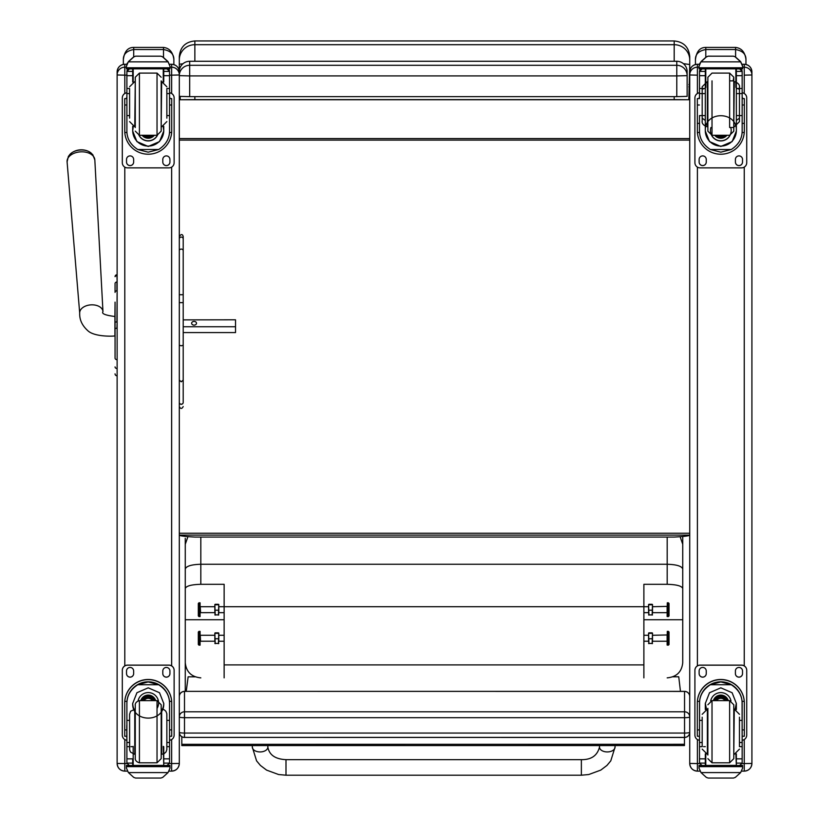 <?xml version="1.0" encoding="UTF-8"?>
<svg xmlns="http://www.w3.org/2000/svg" width="819" height="819" viewBox="0 0 819 819"><rect width="100%" height="100%" fill="white"/><g stroke="black" fill="none" stroke-linecap="round" stroke-linejoin="round"><path stroke-width="1.23" d="M581.367 775.204L285.995 775.204L278.593 774.528L266.574 770.106L260.411 765.437L256.582 760.861L252.313 747.112A7.77 4.822 0 0 0 260.084 751.934A7.77 4.822 0 0 0 267.854 747.112C269.246 754.944 275.297 759.131 285.995 759.653L285.995 775.204L285.995 759.653L581.367 759.653L581.367 775.204L588.759 774.528L600.777 770.106L606.951 765.437L610.779 760.861L615.049 747.112A7.77 4.822 180 0 1 607.268 751.934A7.77 4.822 180 0 1 599.498 747.112L599.498 745.566M682.739 661.005L682.739 662.673C681.797 671.887 676.617 676.944 667.188 677.866M200.819 677.866C191.39 676.944 186.21 671.887 185.268 662.673L185.268 691.359M185.268 662.673L185.268 588.523C186.159 585.974 191.339 584.571 200.819 584.305L224.14 584.305L224.14 677.866M185.268 538.278L185.268 588.523M185.268 558.323L185.268 544.266L187.94 536.65M224.14 619.727L185.268 619.727L185.268 569.031C186.2 566.134 191.38 564.547 200.819 564.26L667.188 564.26L667.188 584.305C676.678 584.571 681.858 585.974 682.739 588.523L682.739 619.727L643.877 619.727M185.268 673.187L185.268 665.253M643.877 677.866L643.877 584.305L667.188 584.305M682.739 538.278L682.739 662.673M682.739 588.523L682.739 569.031C681.807 566.134 676.627 564.547 667.188 564.26L667.188 537.059M682.739 569.031L682.739 536.506M224.14 664.895L643.877 664.895M682.739 544.266L680.128 536.732M648.576 606.715L218.786 606.715M200.082 602.825L200.082 616.584L200.082 602.825M198.976 602.804L198.321 603.449L198.321 615.939L198.976 616.584L198.976 602.804L200.082 602.804M200.082 631.398L200.082 645.157L200.082 631.398M198.976 631.367L198.321 632.012L198.321 644.502L198.976 645.157L198.976 631.367L200.082 631.367M214.844 641.492L214.844 633.077L215.223 643.673L214.844 641.216L200.563 641.236L200.245 634.96M224.14 641.236L218.786 641.236L218.407 643.673L218.786 633.077L218.786 641.492M218.775 643.458L214.854 643.458M215.223 632.852L218.407 632.852M215.223 633.343L218.407 633.343M215.223 638.759L218.407 638.759M214.844 612.929L214.844 604.514L215.223 615.11L214.844 612.653L200.563 612.673L200.245 606.388M224.14 612.673L218.786 612.673L218.407 615.11L218.786 604.514L218.786 612.929M218.775 614.895L214.854 614.895M215.223 604.289L218.407 604.289M215.223 604.78L218.407 604.78M215.223 610.186L218.407 610.186M667.28 645.157L667.28 631.367L667.116 644.993L668.386 645.157L668.386 631.367L667.28 631.367M652.508 635.278L667.116 634.96L667.116 641.564M668.386 645.157L669.031 644.502L669.031 632.012L668.386 631.367M667.28 616.584L667.28 602.804L667.116 616.431L668.386 616.584L668.386 602.804L667.28 602.804M652.508 606.715L667.116 606.388L667.116 613.001M668.386 616.584L669.031 615.939L669.031 603.449L668.386 602.804M648.576 612.929L648.576 604.514L648.945 615.11L648.576 612.653L643.877 612.673M666.789 612.673L652.508 612.673L652.139 615.11L652.508 604.514L652.508 612.929M652.508 614.895L648.576 614.895M648.945 604.289L652.139 604.289M648.945 604.78L652.139 604.78M648.945 610.186L652.139 610.186M648.576 641.492L648.576 633.077L648.945 643.673L648.576 641.216L643.877 641.236M666.789 641.236L652.508 641.236L652.139 643.673L652.508 633.097L652.508 641.492M652.508 643.458L648.576 643.458M648.945 632.852L652.139 632.852M648.945 633.343L652.139 633.343M648.945 638.759L652.139 638.759M689.731 732.278A5.18 5.18 0 0 1 684.551 737.458L184.5 737.397A5.18 5.119 0 0 1 179.31 732.278A5.18 0.788 0 0 0 184.5 733.066L184.5 717.69A5.18 0.788 180 0 1 179.31 716.912L179.31 732.278A5.18 5.18 0 0 0 184.5 737.458L184.5 733.066L684.551 733.066L684.551 737.397A5.18 5.119 180 0 0 689.731 732.278A5.18 0.788 180 0 1 684.551 733.066L684.551 717.69A5.18 0.788 0 0 0 689.188 717.26A5.18 0.788 0 0 0 689.731 716.912A5.18 5.119 180 0 0 684.551 711.793L684.551 717.69L184.5 717.69L184.5 691.42A5.18 5.119 180 0 0 179.31 696.539A5.18 5.18 0 0 1 184.5 691.359L684.551 691.359A5.18 5.18 0 0 1 689.731 696.539A5.18 5.119 0 0 0 684.551 691.42L684.551 711.793L184.5 711.793A5.18 5.119 0 0 0 179.31 716.912M684.551 691.42L184.5 691.359M689.731 535.094L689.731 535.094C689.352 535.882 684.172 536.547 674.191 537.059L194.861 537.059C184.859 536.537 179.678 535.882 179.31 535.094L689.731 535.094M689.731 62.06L689.731 75.031M689.731 59.879L689.731 56.501C688.81 47.052 683.63 41.871 674.191 40.95L674.191 44.697A15.551 15.182 -0 0 1 689.731 59.879L689.731 64.527L683.363 63.636M674.191 96.642L674.191 99.611L688.84 99.744L689.731 64.527M688.84 99.744L180.2 99.744L194.861 99.611L194.861 96.642M180.2 96.488L180.2 99.744M674.191 99.611L194.861 99.611M674.191 61.271L674.191 44.697L194.861 44.697L194.861 40.95C185.422 41.871 180.231 47.052 179.31 56.501L179.31 64.517A15.551 1.116 0 0 1 182.893 63.8M179.31 75.031L179.31 62.049M179.31 533.23L689.731 533.23M689.731 86.855L688.84 86.855M689.731 138.585L179.31 138.585M689.731 140.11L179.31 140.11M179.31 71.642L179.31 75.655A10.36 10.36 180 0 1 189.68 65.295L189.68 61.282A10.36 10.36 0 0 0 179.31 71.642A10.36 10.36 0 0 1 189.68 61.282L676.781 61.271L676.781 75.921L687.141 75.655A10.36 10.36 180 0 0 676.781 65.295L189.68 65.295L189.68 75.921L676.781 75.921L676.781 96.642L687.141 96.376L687.141 71.642A10.36 10.36 0 0 0 676.781 61.271A10.36 10.36 0 0 1 687.141 71.642M179.31 75.655L189.68 75.921L189.68 96.642L676.781 96.642M179.31 96.376L189.68 96.642M195.137 676.822L188.124 676.822L186.241 691.359M680.456 691.359L678.746 676.791L672.931 676.791M181.818 744.307L181.818 745.587L684.459 745.556L684.459 744.276L181.818 744.307L181.808 736.711M684.459 744.276L684.459 737.458M115.059 288.237L115.059 288.943M115.059 302.129L115.059 357.023M114.926 316.503L114.926 335.944C110.852 336.455 94.267 336.527 88.063 330.917C82.197 325.686 79.412 319.789 79.709 313.216A11.661 7.494 176.1 0 1 90.817 304.873A11.661 7.494 176.1 0 1 102.969 311.629C101.341 313.667 105.323 315.295 114.926 316.503L115.059 302.272M115.059 348.208L115.059 328.317L115.059 348.208M115.059 348.341L115.059 358.19M115.059 283.609L115.059 292.383A1.863 1.577 180 0 1 116.922 290.796L116.922 282.002A1.863 1.577 180 0 0 115.059 283.579M115.059 373.843A1.863 1.863 -0 0 0 116.922 375.706L116.349 375.675M115.059 276.648L115.059 276.648A1.863 1.863 180 0 1 116.922 274.785L115.059 276.648A1.863 1.863 180 0 1 116.922 274.785L117.127 282.002M115.059 373.894A1.863 1.863 -0 0 0 116.922 375.757A1.863 1.863 -0 0 1 115.059 373.894L115.121 374.375M179.31 759.674L179.31 763.451L171.642 763.554L171.642 771.119L169.072 771.119L171.642 771.119C176.3 770.669 178.859 768.109 179.31 763.451A7.668 7.668 0 0 1 171.642 771.119M179.31 688.799L179.31 701.156M179.31 74.867A7.668 7.668 0 0 0 171.642 67.199L171.642 64.281L169.676 64.281L171.642 64.281A7.668 7.668 0 0 1 179.31 71.949L179.31 763.349M124.795 771.119C120.137 770.669 117.588 768.109 117.127 763.451A7.668 7.668 180 0 0 124.795 771.119L127.375 771.119L124.795 771.119L124.795 763.554L117.127 763.451L117.127 759.674M117.127 71.949A7.668 7.668 0 0 1 124.795 64.281C120.137 64.732 117.588 67.291 117.127 71.949L117.127 763.349M744.246 771.119L741.676 771.119L744.246 771.119C748.904 770.669 751.463 768.109 751.914 763.451L744.246 763.554L744.246 771.119A7.668 7.668 180 0 0 751.914 763.451L751.914 759.674M751.914 74.867A7.668 7.668 0 0 0 744.246 67.199L744.246 64.281A7.668 7.668 0 0 1 751.914 71.949L751.914 763.349M697.399 771.119C692.741 770.669 690.192 768.109 689.731 763.451A7.668 7.668 0 0 0 697.399 771.119L699.969 771.119L697.399 771.119L697.399 763.554L689.731 763.451L689.731 759.674M697.399 93.468L697.399 64.281L699.375 64.281L697.399 64.281A7.668 7.668 180 0 0 689.731 71.949L689.731 763.349M702.19 720.372L699.498 720.372L699.498 703.49C699.539 695.689 703.163 689.444 710.37 684.756L720.822 681.93L731.275 684.756L710.37 684.756M731.275 684.756C738.492 689.444 742.116 695.689 742.157 703.49L742.157 720.372L739.455 720.372M736.353 709.551L736.353 703.49L732.125 692.731L720.822 687.827L709.52 692.731L705.302 703.49L705.302 709.551M744.328 736.25L742.26 736.25L744.328 736.25L744.328 702.978A23.505 23.495 180 0 0 720.822 679.483A23.505 23.495 180 0 0 697.317 702.978L697.317 736.25L699.395 736.25L697.317 736.25M702.19 742.505L699.498 742.505L699.569 701.34L697.389 701.34L697.317 703.132M697.389 701.34A23.505 23.495 -0 0 1 720.822 679.637A23.505 23.495 -0 0 1 744.266 701.34L742.075 701.34L742.157 742.505L739.455 742.505M744.328 703.132L744.266 701.34M742.157 742.505L742.157 762.96A2.59 2.59 -50.9 0 1 742.147 763.103L739.567 765.489L736.353 765.489L739.567 765.489M742.147 763.103L736.353 763.103L736.353 765.489M701.003 772.583L706.336 777.395L708.179 778.05L733.486 778.05L735.319 777.395L740.652 772.583L701.003 772.583L699.057 768.171L699.057 765.386L701.32 765.386L699.057 765.386M708.169 778.05L733.476 778.05M699.569 701.34A21.325 21.325 -0 0 1 720.822 681.807A21.325 21.325 -0 0 1 742.075 701.34M736.353 763.103L736.353 753.869M736.353 703.337L735.124 709.193M706.521 709.193L705.302 703.337M736.353 703.234A15.52 15.52 -0 0 1 735.063 709.182M706.592 709.182A15.52 15.52 -0 0 1 705.302 703.234M710.687 700.839A10.36 10.36 -0 0 1 730.968 700.839M705.794 754.064L705.794 765.427L736.353 765.386L735.851 754.064M742.587 765.386L740.325 765.386L742.587 765.386L742.587 768.171L740.652 772.583M699.498 742.505L699.498 762.96A2.59 2.59 50.9 0 0 699.498 763.103L702.026 765.489L705.302 765.489L702.088 765.489M705.302 765.489L705.302 753.869M699.498 740.253A5.18 5.18 -0 0 1 694.911 735.114L694.911 670.3A5.18 5.18 -0 0 1 700.102 665.12L741.553 665.12A5.18 5.18 -0 0 1 746.733 670.3L746.733 735.114A5.18 5.18 -0 0 1 742.157 740.253M694.911 670.362A5.18 5.18 -0 0 1 700.102 665.182L741.553 665.182A5.18 5.18 -0 0 1 746.733 670.362M735.401 673.597L735.401 671.007A3.563 3.563 -0 0 1 738.963 667.444A3.563 3.563 -0 0 1 742.526 671.007L742.526 673.597A3.563 3.563 -0 0 1 738.963 677.159A3.563 3.563 -0 0 1 735.401 673.597M699.129 673.597L699.129 671.007A3.563 3.563 -0 0 1 702.692 667.444A3.563 3.563 -0 0 1 706.254 671.007L706.254 673.597A3.563 3.563 -0 0 1 702.692 677.159A3.563 3.563 -0 0 1 699.129 673.597M742.526 673.546A3.563 3.563 -0 0 1 738.963 677.108A3.563 3.563 -0 0 1 735.401 673.546M706.254 673.546A3.563 3.563 -0 0 1 702.692 677.108A3.563 3.563 -0 0 1 699.129 673.546M724.979 700.624A4.894 4.894 180 0 0 716.666 700.624M725.45 700.624A5.303 5.293 180 0 0 716.205 700.624M725.859 700.624A5.661 5.661 180 0 0 715.786 700.624M726.32 700.624A6.071 6.071 180 0 0 715.335 700.624M707.872 708.394L707.872 755.036M733.783 708.394L733.783 755.036M729.637 762.806L729.637 700.624L733.783 704.77L733.783 758.66L729.637 762.806L712.018 762.806L707.872 758.66M739.455 746.17L739.455 717.219M702.19 717.219L702.19 746.17M742.157 725.491L742.157 737.929M699.498 737.929L699.498 725.491M166.851 115.581L169.553 115.581L169.553 131.081C169.513 138.657 165.888 144.799 158.681 149.508L148.219 152.17L137.766 149.508L158.681 149.508M137.766 149.508C130.559 144.799 126.935 138.657 126.894 131.081L126.894 115.581L129.586 115.581M132.698 126.341L132.698 131.081L136.916 141.595L148.219 146.447L159.521 141.595L163.749 131.081L163.749 126.341M169.502 132.504L171.662 132.504L171.724 130.723L171.724 98.608L169.656 98.618M171.662 132.504A23.505 23.495 0 0 1 148.219 154.218A23.505 23.495 0 0 1 124.785 132.504L126.945 132.504M126.791 98.618L124.713 98.608L124.785 132.504M129.586 93.591L126.894 93.591L126.894 71.263L127.16 70.127L129.484 68.745M166.963 68.745L169.277 70.127L169.553 71.263L169.553 115.581M126.894 71.57A2.59 2.59 56.8 0 1 126.894 71.417L132.698 71.417L132.698 68.827M163.749 82.023L163.749 68.827M126.894 71.417L129.484 68.909L132.698 68.909M127.252 63.278L126.454 66.247L128.399 61.63L133.732 56.828L135.575 56.173L133.732 56.972L128.399 61.855L168.049 61.855L169.983 66.247L169.983 68.827L126.454 68.827L126.454 67.782L169.983 67.782M169.983 66.247L168.049 61.63L162.715 56.828L160.872 56.194L162.715 56.828M168.049 61.855L162.715 56.972M135.565 56.163L160.872 56.173L135.565 56.163M132.698 71.417L132.698 82.023M132.698 130.774L133.272 126.556M163.165 126.556L163.749 130.774M163.749 130.671A15.52 15.52 0 0 1 148.219 146.089A15.52 15.52 0 0 1 132.698 130.671M157.463 135.248A10.36 10.36 0 0 1 138.974 135.248M157.391 135.258A10.36 10.36 0 0 1 139.056 135.258M133.19 68.827L133.19 81.839M163.247 68.827L163.247 81.839M126.454 66.247L126.454 67.782M166.851 93.591L169.553 93.591M126.894 93.591L126.894 115.581M163.749 71.417L169.543 71.417A2.59 2.59 -56.8 0 1 169.553 71.57M169.543 71.417L166.963 68.827M127.252 63.483L128.399 61.855M169.553 92.803A5.18 5.18 0 0 1 174.13 97.942L174.13 162.694A5.18 5.18 0 0 1 168.949 167.875L127.498 167.875A5.18 5.18 0 0 1 122.307 162.694L122.307 97.942A5.18 5.18 0 0 1 126.894 92.803M133.651 159.459L133.651 162.049A3.563 3.563 0 0 1 130.088 165.612A3.563 3.563 0 0 1 126.525 162.049L126.525 159.459A3.563 3.563 0 0 1 130.088 155.897A3.563 3.563 0 0 1 133.651 159.459M169.922 159.459L169.922 162.049A3.563 3.563 0 0 1 166.359 165.612A3.563 3.563 0 0 1 162.797 162.049L162.797 159.459A3.563 3.563 0 0 1 166.359 155.897A3.563 3.563 0 0 1 169.922 159.459M126.525 98.608L126.525 98.597A3.563 3.563 0 0 1 126.894 97.011M169.922 98.597L169.922 98.608A3.563 3.563 0 0 0 169.553 97.011M122.307 97.942L122.307 97.891A5.18 5.18 0 0 1 126.894 92.752M169.553 92.752A5.18 5.18 0 0 1 174.13 97.891L174.13 97.942M133.651 161.998A3.563 3.563 0 0 1 130.088 165.561A3.563 3.563 0 0 1 126.525 161.998M169.922 161.998A3.563 3.563 0 0 1 166.359 165.561A3.563 3.563 0 0 1 162.797 161.998M146.683 135.278A4.894 4.894 180 0 0 149.754 135.278M146.273 135.278A4.894 4.894 180 0 0 150.174 135.278M145.383 135.278A5.303 5.293 180 0 0 151.054 135.278M144.748 135.278A5.661 5.661 180 0 0 151.689 135.278M144.134 135.278A6.071 6.071 180 0 0 152.314 135.278M161.179 131.122L161.179 80.866L161.179 131.122L157.033 135.278L157.033 73.096L161.179 77.242M135.268 127.498L135.268 77.242L135.268 127.498M129.586 89.24L129.586 118.161M166.851 118.161L166.851 89.24M126.894 97.963L126.894 110.401M169.553 97.963L169.553 110.401M129.586 720.372L126.894 720.372L126.894 703.49C126.935 695.689 130.559 689.444 137.766 684.756L148.219 681.93L158.681 684.756L137.766 684.756M158.681 684.756C165.888 689.444 169.513 695.689 169.553 703.49L169.553 720.372L166.851 720.372L166.82 713.656L165.868 711.25L163.995 709.663L161.671 709.121L161.671 754.309L164.066 753.726L166.032 751.934L166.841 749.569L166.851 742.505L169.553 742.505L169.553 720.372M132.698 703.49L136.916 692.731L148.219 687.827L159.521 692.731L163.749 703.49M169.656 736.25L171.724 736.25L171.724 702.978A23.505 23.495 180 0 0 148.219 679.483A23.505 23.495 180 0 0 124.713 702.978L124.713 736.25L126.894 736.25M126.894 703.49L126.965 701.34L124.785 701.34L124.713 703.132M124.785 701.34A23.505 23.495 -0 0 1 148.219 679.637A23.505 23.495 -0 0 1 171.662 701.34L169.472 701.34L169.553 703.49M171.724 703.132L171.662 701.34M169.553 742.505L169.553 762.96A2.59 2.59 -50.9 0 1 169.543 763.103L166.963 765.489L163.749 765.489L166.963 765.489M169.543 763.103L163.749 763.103L163.749 765.489M128.399 772.583L133.732 777.395L135.575 778.05L160.882 778.05L162.715 777.395L168.049 772.583L128.399 772.583L126.454 768.171L126.454 765.386L128.716 765.386L126.454 765.386M126.965 701.34A21.325 21.325 -0 0 1 148.219 681.807A21.325 21.325 -0 0 1 169.472 701.34M163.749 763.103L163.749 746.672M163.749 703.183C164.844 723.075 131.603 723.075 132.698 703.183M163.749 703.234A15.52 15.52 -0 0 1 162.459 709.182M133.988 709.182A15.52 15.52 -0 0 1 132.698 703.234M138.083 700.839A10.36 10.36 -0 0 1 158.589 702.989A10.36 10.36 -0 0 1 157.064 708.394M158.589 702.907A10.36 10.36 -0 0 1 157.033 708.292M133.19 746.375L133.19 765.427L163.749 765.386L163.247 746.375M169.983 765.386L167.721 765.386L169.983 765.386L169.983 768.171L168.049 772.583M126.894 720.372L126.894 762.96A2.59 2.59 50.9 0 0 126.894 763.103L129.422 765.489L132.698 765.489L129.484 765.489M129.586 742.505L126.894 742.505M132.698 765.489L132.698 758.844L126.894 758.844M126.894 740.253A5.18 5.18 -0 0 1 122.307 735.114L122.307 670.3A5.18 5.18 -0 0 1 127.498 665.12L168.949 665.12A5.18 5.18 -0 0 1 174.13 670.3L174.13 735.114A5.18 5.18 -0 0 1 169.553 740.253M122.307 670.362A5.18 5.18 -0 0 1 127.498 665.182L168.949 665.182A5.18 5.18 -0 0 1 174.13 670.362L174.13 670.3M162.797 673.597L162.797 671.007A3.563 3.563 -0 0 1 166.359 667.444A3.563 3.563 -0 0 1 169.922 671.007L169.922 673.597A3.563 3.563 -0 0 1 166.359 677.159A3.563 3.563 -0 0 1 162.797 673.597M126.525 673.597L126.525 671.007A3.563 3.563 -0 0 1 130.088 667.444A3.563 3.563 -0 0 1 133.651 671.007L133.651 673.597A3.563 3.563 -0 0 1 130.088 677.159A3.563 3.563 -0 0 1 126.525 673.597M169.922 673.546A3.563 3.563 -0 0 1 166.359 677.108A3.563 3.563 -0 0 1 162.797 673.546M133.651 673.546A3.563 3.563 -0 0 1 130.088 677.108A3.563 3.563 -0 0 1 126.525 673.546M152.375 700.624A4.894 4.894 180 0 0 144.062 700.624M152.846 700.624A5.303 5.293 180 0 0 143.601 700.624M153.255 700.624A5.661 5.661 180 0 0 143.192 700.624M153.716 700.624A6.071 6.071 180 0 0 142.731 700.624M135.268 708.394L135.268 755.036M161.179 708.394L161.179 755.036M161.179 704.78L161.179 758.66L161.179 704.78M135.268 704.78L135.268 758.66L135.268 704.78M166.851 746.17L166.851 714.311L166.851 746.17M129.586 717.219L129.586 749.119L129.586 717.219M169.553 725.491L169.553 737.929M126.791 737.929L126.791 725.491L126.894 737.929M710.37 149.508C703.163 144.799 699.539 138.657 699.498 131.081L699.498 115.581L705.302 115.581L705.302 131.081L709.52 141.595L720.822 146.447L732.125 141.595L736.353 131.081L736.353 88.493L736.353 115.581L742.157 115.581L742.157 131.081C742.116 138.657 738.492 144.799 731.275 149.508L720.822 152.17L710.37 149.508L731.275 149.508M742.106 132.504L744.266 132.504L744.328 130.723L744.328 98.608L742.157 98.618M744.266 132.504A23.505 23.495 -0 0 1 720.822 154.218A23.505 23.495 -0 0 1 697.389 132.504L699.549 132.504M699.395 98.618L697.317 98.608L697.389 132.504M705.302 115.581L705.302 93.591L699.498 93.591L699.498 71.263L699.764 70.127L702.088 68.745M739.567 68.745L741.881 70.127L742.157 71.263L742.157 115.581M699.498 71.57A2.59 2.59 56.8 0 1 699.498 71.417L705.302 71.417L705.302 68.827M742.157 88.493L736.353 88.493L736.353 68.827M699.498 71.417L702.088 68.909L705.302 68.909L705.302 70.127M699.856 63.278L699.057 66.247L701.003 61.63L706.336 56.828L708.179 56.173L706.336 56.972L701.003 61.855L740.652 61.855L742.587 66.247L742.587 68.827L699.057 68.827L699.057 67.782L742.587 67.782M742.587 66.042L740.652 61.63L735.319 56.828L733.476 56.194L735.319 56.828M740.652 61.855L735.319 56.972M708.169 56.163L733.476 56.173L708.169 56.163M699.498 93.591L699.498 97.963M705.302 71.417L705.302 93.591M705.302 130.774C704.207 110.708 737.448 110.708 736.353 130.774M736.353 130.671A15.52 15.52 -0 0 1 720.822 146.089A15.52 15.52 -0 0 1 705.302 130.671M730.722 127.498A10.36 10.36 -0 0 1 720.822 140.929A10.36 10.36 -0 0 1 710.923 127.498M731.193 130.497A10.36 10.36 -0 0 1 720.822 140.786A10.36 10.36 -0 0 1 710.462 130.497M705.794 68.827L705.794 87.449M735.851 68.827L735.851 87.449M699.057 66.247L699.057 67.782M736.353 97.963L736.353 93.591L742.157 93.591M736.353 71.417L742.147 71.417A2.59 2.59 -56.8 0 1 742.157 71.57M742.147 71.417L739.567 68.827M739.567 68.909L736.353 68.909L736.353 70.127M699.856 63.483L701.003 61.855M742.157 92.803A5.18 5.18 -0 0 1 746.733 97.942L746.733 162.694A5.18 5.18 -0 0 1 741.553 167.875L700.102 167.875A5.18 5.18 -0 0 1 694.911 162.694L694.911 97.942A5.18 5.18 -0 0 1 699.498 92.803M706.254 159.459L706.254 162.049A3.563 3.563 -0 0 1 702.692 165.612A3.563 3.563 -0 0 1 699.129 162.049L699.129 159.459A3.563 3.563 -0 0 1 702.692 155.897A3.563 3.563 -0 0 1 706.254 159.459M742.526 159.459L742.526 162.049A3.563 3.563 -0 0 1 738.963 165.612A3.563 3.563 -0 0 1 735.401 162.049L735.401 159.459A3.563 3.563 -0 0 1 738.963 155.897A3.563 3.563 -0 0 1 742.526 159.459M699.129 98.608L699.129 98.597A3.563 3.563 -0 0 1 699.498 97.011M742.526 98.597L742.526 98.608A3.563 3.563 -0 0 0 742.157 97.011M694.911 97.942L694.911 97.891A5.18 5.18 -0 0 1 699.498 92.752M742.157 92.752A5.18 5.18 -0 0 1 746.733 97.891L746.733 97.891M706.254 161.998A3.563 3.563 -0 0 1 702.692 165.561A3.563 3.563 -0 0 1 699.129 161.998M742.526 161.998A3.563 3.563 -0 0 1 738.963 165.561A3.563 3.563 -0 0 1 735.401 161.998M719.287 135.278A4.894 4.894 180 0 0 722.358 135.278M718.877 135.278A4.894 4.894 180 0 0 722.778 135.278M717.987 135.278A5.303 5.293 180 0 0 723.658 135.278M717.352 135.278A5.661 5.661 180 0 0 724.293 135.278M716.738 135.278A6.071 6.071 180 0 0 724.917 135.278M734.274 81.593L733.783 127.498L734.274 81.593C741.154 83.651 739.25 88.339 739.455 86.773L739.455 89.24L736.353 88.227M705.302 88.227L702.19 89.24L702.19 86.783L702.19 121.591C702.395 120.024 700.491 124.713 707.37 126.781L707.872 80.866L707.37 126.781L707.37 81.593L702.19 86.732L702.19 121.591L702.19 118.161L705.302 120.465M707.872 131.122L707.872 77.252L707.872 131.194L712.018 135.278L712.018 80.866M733.783 131.122L733.783 77.242L733.783 131.132L733.783 127.498L733.783 131.132L733.783 127.498L729.637 127.498L729.637 73.096L729.637 80.866L733.783 80.866M739.455 118.161L739.455 121.591L739.455 118.161L736.353 120.465M736.353 115.581L736.353 110.401M734.274 126.781L739.455 121.632L739.455 89.24M742.157 97.963L742.157 110.401M179.31 345.239L181.255 345.802L183.2 345.239L183.2 380.067L181.255 381.818L179.31 380.067M179.31 302.641L183.2 302.641L183.2 236.517L183.2 345.239M183.2 380.067L183.2 402.467A1.945 1.833 180 0 1 181.255 404.299A1.945 1.833 180 0 1 179.31 402.467A1.945 1.72 180 0 0 183.2 402.467L183.2 397.461M183.2 319.881L235.524 319.799L235.524 326.74L183.2 326.74M93.079 155.938A12.602 8.098 176.1 0 0 88.759 151.515A12.602 8.098 176.1 0 0 71.959 152.672A12.602 8.098 176.1 0 0 68.274 157.627M196.499 323.27A2.426 1.863 180 0 1 194.072 325.123A2.426 1.863 180 0 1 191.636 323.27A2.426 1.863 180 0 1 194.072 321.406A2.426 1.863 180 0 1 196.499 323.27M183.2 332.575L235.524 332.575L235.524 326.74M173.874 64.609L173.874 59.562C172.952 52.191 169.492 48.137 163.513 47.42L133.712 47.42C127.866 47.379 124.406 51.433 123.352 59.562C123.27 54.136 126.72 50.798 133.712 49.529L133.712 47.42M133.712 56.839L133.712 49.529L163.513 49.529C170.495 50.788 173.956 54.136 173.874 59.562M123.352 59.562L123.352 64.414M745.955 64.476L745.955 59.562C745.034 52.191 741.584 48.137 735.595 47.42L705.794 47.42C699.948 47.379 696.488 51.433 695.433 59.562C695.351 54.136 698.802 50.798 705.794 49.529L705.794 47.42M705.794 57.166L705.794 49.529L735.595 49.529C742.587 50.788 746.037 54.136 745.955 59.562M695.433 59.562L695.433 64.537M200.819 584.305L200.819 537.059M184.5 737.397L684.551 737.397M689.731 84.572L688.84 84.572M194.861 61.271L194.861 44.697A15.551 15.182 180 0 0 179.31 59.879M117.127 375.706L117.127 328.347M117.127 322.021L116.922 328.347L115.059 328.347M115.059 358.087A1.863 1.577 0 0 0 116.922 359.664L117.127 359.664M117.127 290.796L116.922 322.021L115.059 322.021M115.059 366.912A1.863 1.577 0 0 0 116.922 368.489L117.127 368.489M116.922 282.023L116.922 290.295M169.983 67.199L171.642 67.199L171.642 75.164L179.31 74.969M169.553 75.164L171.642 75.164L171.642 93.468M171.642 167.127L171.642 665.878M171.642 739.537L171.642 763.554L169.482 763.554M124.795 64.281L126.771 64.281L124.795 64.281L124.795 67.199A7.668 7.668 0 0 0 117.127 74.867M117.127 74.969L124.795 75.164L124.795 67.199L126.454 67.199M126.965 763.554L124.795 763.554L124.795 739.537M124.795 665.878L124.795 167.127M124.795 93.468L124.795 75.164L126.894 75.164M742.587 67.199L744.246 67.199L744.246 75.164L751.914 74.969M744.246 75.164L744.246 93.468M744.246 167.127L744.246 665.878M744.246 739.537L744.246 763.554L742.086 763.554M744.246 64.281L742.28 64.281L744.246 64.281C748.904 64.732 751.463 67.291 751.914 71.949M699.569 763.554L697.399 763.554L697.399 739.537M697.399 665.878L697.399 167.127M697.399 75.164L689.731 74.969M699.057 67.199L697.399 67.199A7.668 7.668 180 0 0 689.731 74.867M699.395 729.913L697.317 729.913M744.328 729.913L742.26 729.913M742.587 765.57L699.057 765.57M705.302 746.672L703.562 746.672M702.19 746.672L699.498 746.672M742.157 746.672L739.455 746.672M742.157 758.844L736.353 758.844M705.302 758.844L699.498 758.844M705.302 763.103L699.498 763.103M742.587 766.656L699.057 766.656M726.453 700.624A6.071 6.071 180 0 0 715.192 700.624M726.791 700.624A6.378 6.378 180 0 0 714.854 700.624M727.948 700.624A7.473 7.473 180 0 0 713.697 700.624M728.275 700.624A7.78 7.78 180 0 0 713.369 700.624M729.637 700.624L712.018 700.624L712.018 762.806M733.783 754.309L734.274 709.121L739.455 714.301M702.19 714.301L707.37 709.121L707.37 754.309L702.19 749.119M163.749 68.909L166.963 68.909M135.575 56.194L160.872 56.194M169.656 104.996L171.724 104.996M124.713 104.996L126.791 104.996M126.454 68.827L169.983 68.827M166.851 88.493L169.553 88.493M126.894 88.493L129.586 88.493M126.894 75.686L132.698 75.686M163.749 75.686L169.553 75.686M144.031 135.278A6.378 6.378 180 0 0 146.447 136.589M150 136.589A6.378 6.378 180 0 0 152.416 135.278M142.506 135.278A7.473 7.473 180 0 0 153.941 135.278M142.107 135.278A7.78 7.78 180 0 0 154.33 135.278L147.338 138.186L142.107 135.278M135.268 131.132L139.414 135.278L139.414 73.096L135.268 77.242M135.268 81.593L134.766 126.781L129.586 121.591M161.179 126.781L161.671 81.593L166.851 86.773M160.872 778.05L135.575 778.05M126.791 729.913L124.713 729.913M126.791 736.25L124.713 736.25M171.724 736.25L169.553 736.25M171.724 729.913L169.553 729.913M169.983 766.43L163.247 766.43M169.983 765.57L126.454 765.57M132.698 746.672L130.958 746.672M129.586 746.672L126.894 746.672M169.553 746.672L166.851 746.672M169.553 758.844L163.749 758.844M132.698 763.103L126.894 763.103M169.983 766.656L126.454 766.656M153.849 700.624A6.071 6.071 180 0 0 142.588 700.624M154.187 700.624A6.378 6.378 180 0 0 142.25 700.624M155.344 700.624A7.473 7.473 180 0 0 141.103 700.624M155.671 700.624A7.78 7.78 180 0 0 140.766 700.624M161.179 704.77L157.033 700.624L157.033 762.806L161.179 758.66M157.033 700.624L139.414 700.624L139.414 762.806C133.906 761.271 135.432 756.756 135.268 758.66M134.766 709.121L134.766 754.309L130.579 752.17L129.648 749.938L129.586 714.301L130.579 711.25L135.268 709.121M708.179 56.194L733.476 56.194M742.157 104.996L744.328 104.996M697.317 123.382L699.498 123.382M742.157 123.382L744.328 123.382M697.317 104.996L699.395 104.996M699.057 68.827L742.587 68.827M699.498 88.493L705.302 88.493M699.498 75.686L705.302 75.686M736.353 75.686L742.157 75.686M716.635 135.278A6.378 6.378 180 0 0 719.051 136.589M722.604 136.589A6.378 6.378 180 0 0 725.02 135.278M715.11 135.278A7.473 7.473 180 0 0 726.545 135.278M714.711 135.278A7.78 7.78 180 0 0 726.934 135.278L719.942 138.186L714.711 135.278M712.018 127.498L712.018 135.268L729.637 135.278L733.783 131.194L733.783 127.498M702.19 89.24L702.19 86.783M702.19 121.591L702.19 118.161M739.455 121.591L739.455 86.773M183.2 238.964A1.945 1.884 180 0 0 181.255 237.08A1.945 1.884 180 0 0 179.31 238.964M183.2 250.716A1.945 1.628 180 0 0 179.31 250.716M183.2 294.717L179.31 294.717M67.086 161.814A13.903 8.937 -3.9 0 1 80.344 151.863A13.903 8.937 -3.9 0 1 94.83 159.91L92.782 154.668L88.759 151.515A16.841 16.841 0 0 0 71.959 152.672L68.397 156.347L67.086 161.814L79.709 313.216M163.513 57.34L163.513 47.42M735.595 57.002L735.595 47.42M615.049 747.112L615.049 745.566M599.498 747.112C597.297 755.63 591.257 759.807 581.367 759.653M252.313 745.587L252.313 747.112M267.854 745.577L267.854 747.112M198.976 616.584L200.082 616.584M200.563 606.715L214.844 606.715M198.976 645.157L200.082 645.157M200.563 635.278L214.844 635.278M218.786 635.278L224.14 635.278M648.576 635.278L643.877 635.278M194.861 40.95L674.191 40.95M676.781 61.271L189.68 61.271M116.052 375.542L115.325 374.856M171.642 64.281C176.3 64.732 178.859 67.291 179.31 71.949M697.399 64.281C692.741 64.732 690.192 67.291 689.731 71.949M712.018 700.624L707.872 704.77M734.274 754.309L739.455 749.119M171.724 98.608L169.656 98.608M126.791 98.608L124.713 98.608M139.414 135.278L157.033 135.278M139.414 73.096L157.033 73.096M134.766 81.593L129.586 86.773M161.671 126.781L166.851 121.591M157.033 762.806L139.414 762.806M139.414 700.624C133.906 702.149 135.432 706.664 135.268 704.77M744.328 98.608L742.26 98.608M699.498 98.608L697.317 98.608M733.179 80.866L733.783 77.17L729.637 73.096L712.018 73.096L707.872 77.252M733.507 80.866L733.783 77.242M179.31 406.541C180.61 409.039 181.9 409.039 183.2 406.541M183.2 236.517C182.473 233.927 181.173 233.927 179.31 236.517M102.969 311.629L94.83 159.91"/></g></svg>
